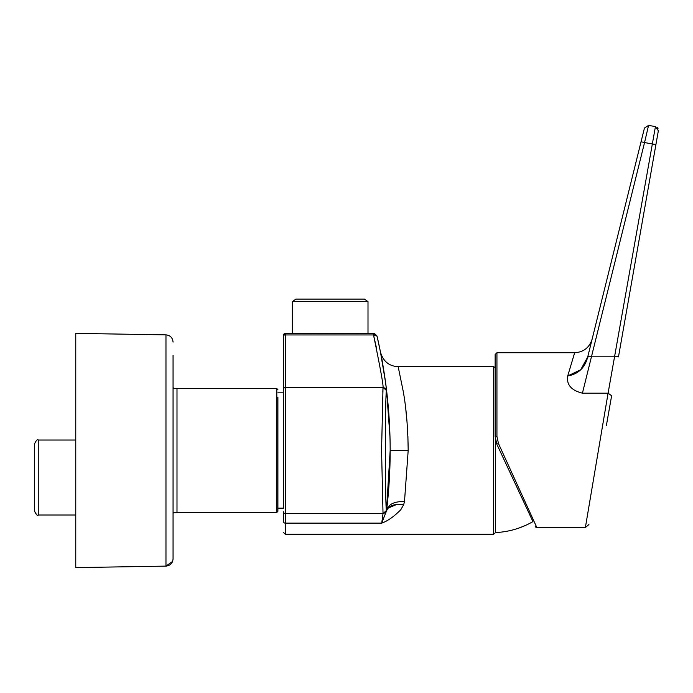 <?xml version="1.0" encoding="UTF-8"?>
<svg xmlns="http://www.w3.org/2000/svg" width="693" height="693" viewBox="0 0 693 693"><rect width="100%" height="100%" fill="white"/><g stroke="black" fill="none" stroke-linecap="round" stroke-linejoin="round"><path stroke-width="1.04" d="M176.992 388.591L276.819 388.591L276.819 512.387L277.902 511.304L277.902 397.115M277.884 511.46L276.819 512.387L176.992 512.387M176.992 512.655L176.992 388.323L173.059 388.383L173.059 387.604L173.059 388.383L173.787 388.323L173.059 388.383L173.059 355.344L173.059 387.604L173.787 388.323L173.059 388.383L173.059 512.595L173.787 512.655L173.059 512.595L173.059 513.374L173.059 512.595L173.059 513.374L173.787 512.655L176.992 512.655M172.618 561.391L165.974 566.112L75.762 567.61L75.762 333.368L165.974 334.866C170.287 335.351 172.652 337.751 173.059 342.073C172.652 337.751 170.287 335.351 165.974 334.866L165.974 566.112C170.287 565.627 172.652 563.227 173.059 558.904L173.059 388.383M34.65 477.52L34.65 443.641C36.27 440.28 37.465 439.076 38.254 440.038L38.254 514.994C37.387 515.921 36.192 514.717 34.65 511.391L34.65 477.52L34.65 511.391C36.616 515.003 37.82 516.207 38.254 514.994L75.762 514.994M283.498 508.151L283.498 335.143L283.498 508.151L277.902 508.151L277.902 450.485M495.426 439.544L495.426 532.631L493.633 534.277L285.299 534.277L285.299 523.137A1.802 1.559 0 0 1 283.498 521.578C283.498 536.001 283.498 536.001 283.498 521.578L283.498 511.755A1.802 1.802 0 0 0 285.299 513.556L383.021 513.556L381.566 450.485L383.021 387.422C383.567 385.923 380.405 368.433 373.518 334.944L376.412 347.765M283.498 389.249L283.498 389.223A1.802 1.802 180 0 1 285.299 387.422L383.021 387.422L382.813 392.108M284.295 333.645L373.518 333.342L285.299 333.342L284.269 333.662L283.498 335.143L285.299 333.342L285.299 334.944L373.518 334.944L377.027 336.122L380.518 352.295M373.518 333.342L374.541 333.489L377.027 336.122L373.518 333.342L373.518 334.944M284.918 333.376L283.498 335.143L285.299 334.944L285.299 387.422A1.802 1.802 0 0 0 283.498 389.223M368 333.342L292.325 333.342L292.325 301.628L368 301.628L368 333.342M292.325 301.628L295.928 299.099L364.397 299.099L368 301.628M386.807 392.316L386.599 390.575L383.021 387.422L386.599 390.601L383.021 387.422L386.599 390.601L385.412 388.331L383.021 387.422L386.599 390.601C386.859 392.758 383.991 365.748 377.027 336.122M381.696 358.446L381.886 359.468M382.241 361.425L382.831 364.795M381.843 522.271L383.021 513.556L383.991 513.426M384.832 513.063L386.044 511.919M386.919 507.623L386.599 510.377C384.996 514.111 384.996 386.859 386.599 390.601C391.354 430.526 391.354 470.452 386.599 510.377L383.021 513.556L386.469 511.01L385.412 512.647L383.021 513.556L386.469 511.01L388.738 488.47M384.113 516.484L384.433 515.705M387.733 499.956L390.168 450.485L386.46 511.036M283.498 521.578L283.498 511.755A1.802 1.802 180 0 0 285.299 513.556L285.299 387.448M386.46 511.018L386.599 510.377C388.383 504.253 394.352 501.308 404.495 501.541L403.681 504.669C394.473 503.542 388.738 505.656 386.469 511.01L381.713 523.137L285.299 523.137L285.299 513.556A1.802 1.802 180 0 1 283.498 511.755M493.633 534.277L493.633 366.701L398.172 366.701C389.102 366.19 383.212 361.348 380.492 352.191L385.551 382.363M383.021 387.422L386.599 390.601L383.021 387.422L386.599 390.601L389.968 436.399M389.449 423.536L387.534 399.047M384.355 374.125L383.506 368.797M382.614 363.513L382.016 360.195M389.345 479.192L390.168 450.727M387.785 401.481L386.599 390.601L389.977 436.824L386.599 390.601C391.354 430.526 391.354 470.452 386.599 510.377C391.354 470.452 391.354 430.526 386.599 390.601L386.581 390.488M388.149 508.125L396.959 504.357M403.681 504.669L400.788 509.736C393.996 516.58 387.638 521.049 381.713 523.137M398.172 366.701L403.205 391.242C406.263 407.995 407.926 427.746 408.186 450.485L404.495 501.541M388.669 489.284L386.599 510.377L390.168 450.485L408.186 450.485L407.891 436.183M407.103 422.851L405.829 409.728M495.14 367.515L495.14 424.618M499.393 449.679L498.128 446.968M497.47 445.564L529.045 513.279M532.874 521.491L519.005 491.753M532.934 521.621C521.318 528.291 508.809 531.938 495.426 532.579L495.426 532.536M495.14 436.573L496.942 436.495L496.942 352.728L495.14 354.53L495.14 436.573L496.829 444.187L498.458 443.494L536.824 527.494L585.377 527.494L608.082 393.174L655.431 126.594L648.57 125.39L644.447 128.066L648.57 125.39L644.559 142.515M496.942 352.728L574.662 352.728L567.714 375.961C566.354 384.65 571.266 390.384 582.432 393.174L591.597 356.176L614.934 356.176L618.477 356.886L658.35 130.769L655.431 126.594L648.57 125.39L655.431 126.594M496.942 436.495L498.458 443.494L525.069 501.767M573.267 357.389L572.288 360.663M600.675 436.962L608.082 393.174L582.432 393.174M644.447 128.066L587.699 357.025L580.665 369.776L567.714 375.961C578.291 374.081 584.953 367.766 587.699 357.025L588.868 356.349M646.023 136.244L646.248 135.274M587.699 357.025L592.151 339.042L587.699 357.025L591.597 356.176L644.551 142.55L641.051 141.77M574.662 352.728C583.619 352.165 589.448 347.6 592.151 339.042M618.477 356.886L658.35 130.769M657.995 128.474L657.458 127.72M588.92 524.523L585.377 527.494M512.456 477.694L517.931 489.44M536.824 527.494A1.802 1.802 89.9 0 1 535.195 526.455M606.375 425.537L611.633 395.738L608.082 393.174M617.749 356.704L617.099 356.574M654.521 144.326L652.434 143.936M655.907 144.638L644.551 142.55M283.645 334.424L284.26 333.662M75.762 440.038L38.254 440.038C37.465 439.076 36.27 440.28 34.65 443.641M276.819 388.591L277.902 389.674M283.498 392.827L277.902 392.827M173.059 513.374L173.787 512.655M173.059 387.604L173.787 388.323M374.541 333.489A3.604 3.604 0 0 0 373.631 333.342M390.168 450.485L390.142 455.102M390.081 459.684L388.842 486.988M285.299 534.277L283.498 532.475M381.167 354.651L383.038 365.965M383.359 367.905L384.589 375.684M384.632 375.987L386.547 390.124M386.599 390.549L389.986 436.997M495.235 367.671L493.633 366.701M381.202 354.738L380.5 352.217M388.227 406.28L389.024 416.571M389.223 419.672L389.89 433.766M518.659 528.144L525.563 525.407"/></g></svg>
